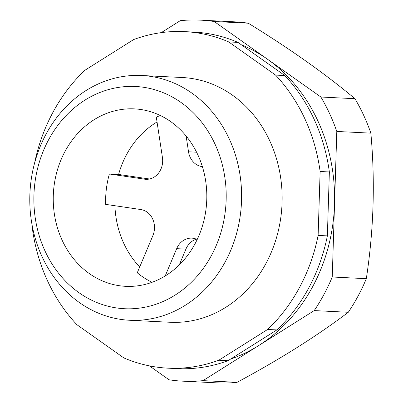 <?xml version="1.0" encoding="UTF-8"?>
<svg xmlns="http://www.w3.org/2000/svg" width="403" height="403" viewBox="0 0 403 403"><rect width="100%" height="100%" fill="white"/><g stroke="black" fill="none" stroke-linecap="round" stroke-linejoin="round"><path stroke-width="0.6" d="M149.372 365.859L169.059 379.792A180.725 156.157 -87.2 0 0 182.69 381.162A180.725 156.157 -87.2 0 0 203.006 380.639L258.61 345.613A165.411 142.924 -87.2 0 0 334.525 204.225A165.411 142.924 -87.2 0 0 267.547 59.266A165.411 142.924 -87.2 0 0 241.392 44.814M152.077 282.291A88.831 76.756 92.8 0 1 137.262 272.796L152.883 235.609A18.377 15.878 92.8 0 0 140.843 209.545L105.646 204.366A88.831 76.756 92.8 0 1 109.359 173.99L118.598 174.449L149.508 178.997M114.915 205.732A88.831 76.756 -87.2 0 0 139.715 266.952M197.873 154.873A88.831 76.756 -87.2 0 0 134.426 108.881A88.831 76.756 -87.2 0 0 53.367 193.808A88.831 76.756 -87.2 0 0 125.635 286.326A88.831 76.756 -87.2 0 0 194.664 244.46A88.831 76.756 -87.2 0 0 197.873 154.873M109.359 173.99L144.556 179.169A18.377 15.878 92.8 0 0 145.876 179.3A18.377 15.878 92.8 0 0 162.434 157.513L156.304 117.122A88.831 76.756 92.8 0 1 160.344 115.51M157.039 121.963A88.831 76.756 -87.2 0 0 118.598 174.449M214.995 144.088A111.253 96.131 -87.2 0 0 48.531 139.927A111.253 96.131 -87.2 0 0 126.562 308.799A111.253 96.131 -87.2 0 0 214.995 144.088M229.272 138.944A122.527 105.873 -87.2 0 0 141.76 75.507A122.527 105.873 -87.2 0 0 29.958 192.644A122.527 105.873 -87.2 0 0 129.635 320.264A122.527 105.873 -87.2 0 0 224.854 262.509A122.527 105.873 -87.2 0 0 229.272 138.944M129.635 320.264L170.167 322.269A122.527 105.873 -87.2 0 0 265.386 264.519A122.527 105.873 -87.2 0 0 269.809 140.954A122.527 105.873 -87.2 0 0 182.297 77.517L141.76 75.507M32.391 226.647L32.341 228.289A168.474 145.574 -87.2 0 0 76.892 324.702L123.746 357.859A168.474 145.574 -87.2 0 0 167.895 368.161A168.474 145.574 -87.2 0 0 218.789 360.237L267.637 329.468A168.474 145.574 -87.2 0 0 318.128 235.428L320.123 171.497A168.474 145.574 -87.2 0 0 275.571 75.084L228.718 41.927A168.474 145.574 -87.2 0 0 184.569 31.625A168.474 145.574 -87.2 0 0 133.675 39.549L84.826 70.318A168.474 145.574 -87.2 0 0 34.603 163.054M184.569 31.625L193.808 32.084A168.474 145.574 -87.2 0 1 237.956 42.386L228.718 41.927M230.546 359.103A165.411 142.924 -87.2 0 0 258.61 345.613L314.219 310.587A180.725 156.157 -87.2 0 0 332.253 276.997L336.797 131.454A180.725 156.157 -87.2 0 0 320.884 97.012L214.21 21.52A180.725 156.157 -87.2 0 0 200.573 20.15A180.725 156.157 -87.2 0 0 180.262 20.674L161.281 32.628M200.573 20.15L234.642 21.838A180.725 156.157 -87.2 0 1 248.273 23.208L214.21 21.52M248.273 23.208C289.5 48.516 325.06 73.684 354.947 98.7L320.884 97.012M182.69 381.162L216.754 382.85A180.725 156.157 -87.2 0 0 237.07 382.326C280.009 359.269 317.08 335.921 348.283 312.275A180.725 156.157 -87.2 0 0 366.322 278.685C373.722 230.178 375.233 181.662 370.861 133.141A180.725 156.157 -87.2 0 0 363.723 115.404A180.725 156.157 -87.2 0 0 354.947 98.7M237.07 382.326L203.006 380.639M197.198 239.508A18.377 15.878 92.8 0 0 191.848 238.143A18.377 15.878 92.8 0 0 176.67 248.666L185.909 249.119A18.377 15.878 92.8 0 1 196.432 239.165M185.909 249.119L179.28 264.907M348.283 312.275L314.219 310.587M176.67 248.666L165.21 275.944M186.126 136.023L188.518 151.79L196.578 152.193M202.382 166.646A18.377 15.878 92.8 0 1 188.518 151.79M366.322 278.685L332.253 276.997M370.861 133.141L336.797 131.454M167.895 368.161L177.134 368.619A168.474 145.574 -87.2 0 0 228.027 360.69L276.876 329.926L267.637 329.468M228.027 360.69L218.789 360.237M276.876 329.926A168.474 145.574 -87.2 0 0 327.367 235.881L329.362 171.955L320.123 171.497M327.367 235.881L318.128 235.428M237.956 42.386L284.81 75.542L275.571 75.084M329.362 171.955A168.474 145.574 -87.2 0 0 284.81 75.542M144.556 179.169L147.206 179.3"/></g></svg>
